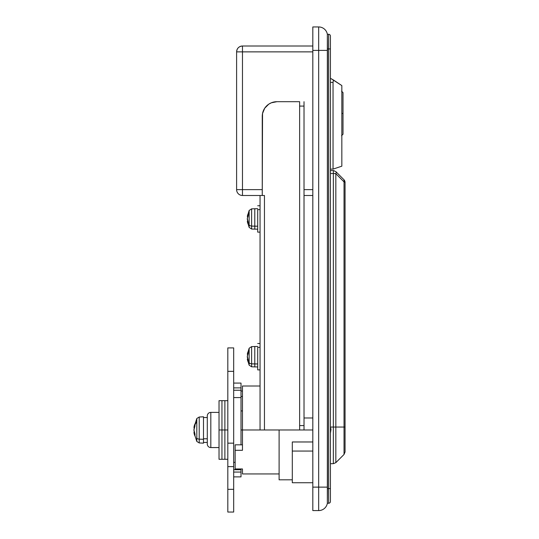 <?xml version="1.0" encoding="UTF-8"?>
<svg xmlns="http://www.w3.org/2000/svg" width="539" height="539" viewBox="0 0 539 539"><rect width="100%" height="100%" fill="white"/><g stroke="black" fill="none" stroke-linecap="round" stroke-linejoin="round"><path stroke-width="0.81" d="M312.815 429.981L304.023 429.981L312.815 429.981M292.3 441.973L312.815 441.973L292.3 441.973L292.3 451.062L292.3 441.973M279.108 429.981L279.108 479.811L279.108 429.981M327.348 503.258L328.642 503.258L327.348 503.258L327.469 50.396L318.677 50.396L318.677 510.581A8.792 8.792 0 0 0 327.348 503.258L327.348 502.139L327.348 503.258A8.792 8.792 0 0 1 318.677 510.581L318.677 487.135L312.815 487.135L312.815 510.581L318.677 510.581L312.815 510.581L312.815 487.135L318.677 487.135L318.677 50.396L312.815 50.396L312.815 487.135L312.815 50.396L318.677 50.396L318.677 26.95L312.815 26.95L312.815 50.396L312.815 26.95L318.677 26.95A8.792 8.792 0 0 1 327.348 34.28L327.348 35.399L327.348 34.28A8.792 8.792 0 0 0 318.677 26.95L318.677 50.396L327.469 50.396L327.348 34.28L328.642 34.28L327.348 34.28M304.023 195.489L312.815 195.489L304.023 195.489M312.815 417.981L304.023 417.981L312.815 417.981M292.3 482.742L292.3 451.062L312.815 451.062L292.3 451.062L292.3 482.742L312.815 482.742M242.469 473.922L242.469 468.964L235.145 468.964L235.145 444.823L242.469 444.823L235.145 444.823L235.145 450.308L242.469 450.308L242.469 386.032L242.469 429.981L260.054 429.981L260.054 195.489L242.469 195.489A5.862 5.862 0 0 1 236.608 189.627L236.608 51.865L236.608 189.627A5.862 5.862 0 0 0 242.469 195.489L242.469 189.627L262.257 189.627L242.469 189.627L242.469 51.865L236.608 51.865L242.469 51.865L242.469 46.004C238.912 46.347 236.958 48.301 236.608 51.865A5.862 5.862 0 0 1 242.469 46.004L312.815 46.004L242.469 46.004L242.469 51.865L312.815 51.865L242.469 51.865L242.469 195.489L260.054 195.489L260.054 429.981L242.469 429.981L242.469 450.308L235.145 450.308L235.145 468.964L242.469 468.964L242.469 473.943L279.108 473.943M304.023 189.627L312.815 189.627L304.023 189.627M327.348 502.139L327.469 487.135L318.677 487.135L327.469 487.135L327.348 35.399M242.469 189.627L236.608 189.627L242.469 189.627M328.642 48.934L327.463 48.934L328.642 48.934L328.642 34.28L328.642 488.603L328.642 48.934L330.407 48.934L330.407 501.499L330.407 488.603L327.463 488.603L328.642 488.603L328.642 503.258L328.642 488.603L330.407 488.603L330.407 48.934L328.642 48.934M330.407 36.039L330.407 48.934L330.407 36.039A1.758 1.758 0 0 0 328.642 34.28A1.758 1.758 0 0 1 330.407 36.039M328.642 503.258A1.758 1.758 0 0 0 330.407 501.499A1.758 1.758 0 0 1 328.642 503.258M241.007 396.482L242.469 396.482L241.007 396.482M241.007 390.997L242.469 390.997L241.007 390.997M299.63 101.696L276.911 101.696L299.63 101.696L276.911 101.696L271.306 102.808L268.766 104.162L264.723 108.204L262.54 113.493L262.257 195.489L264.454 195.489L264.454 429.981L299.63 429.981L299.63 101.696L299.63 106.089L304.023 106.089L304.023 425.581L299.63 425.581L299.63 106.089L304.023 106.089L304.023 101.696L304.023 425.581L299.63 425.581L299.63 429.981L304.023 429.981L304.023 425.581L304.023 429.981L264.454 429.981L264.454 195.489L260.054 195.489L262.257 195.489L262.257 116.35L262.257 189.627M274.055 101.972A14.654 14.654 0 0 0 274.048 101.979L271.306 102.808M260.054 429.981L264.454 429.981L260.054 429.981M263.315 195.489L264.454 195.489M262.257 116.35A14.654 14.654 0 0 1 276.911 101.696L276.911 101.696M268.766 104.162A14.654 14.654 0 0 0 262.533 113.493M330.973 429.415L330.407 433.241L330.973 429.415L330.522 427.05A9.379 9.379 0 0 0 330.407 426.713A9.379 9.379 0 0 1 330.522 427.05L330.973 429.415M330.407 463.688L333.345 463.688L333.345 427.05L330.522 427.05L333.345 427.05L333.345 173.504L330.407 173.504L333.345 173.504L333.345 427.05L344.03 427.05L344.03 181.879L335.831 173.679L335.831 462.657L344.03 454.458L344.03 427.05L335.831 427.05L335.831 173.679L333.345 173.504L333.345 170.573L334.045 170.647M330.407 426.713L330.522 427.05M330.407 170.573L333.345 170.573L330.407 170.573M344.03 454.458L345.061 451.972L345.061 182.29L344.03 181.879L344.03 427.05L345.061 427.05L345.061 182.29L344.03 179.804L344.596 180.552M335.831 171.604L344.03 179.804L335.831 171.604L333.345 170.573L333.345 173.504L335.831 173.679A2.931 1.691 -45 0 0 335.831 171.604A2.931 1.691 135 0 1 335.831 173.679L344.03 181.879L345.061 182.29L344.994 181.603M333.991 170.634L333.345 170.573M335.831 427.05L335.831 462.657L335.831 427.05L333.345 427.05L333.345 463.688L333.345 427.05M334.692 173.551L335.831 173.679M345.061 427.05L345.061 451.972L345.061 427.05L344.03 427.05L344.03 454.458L344.03 427.05M344.792 180.942L344.03 179.804L344.03 181.879A2.931 1.691 -45 0 0 344.03 179.804L344.34 180.161L344.03 179.804M344.792 182.067L344.03 181.879M341.834 166.18L341.834 85.573L341.834 166.18L333.041 169.111L330.407 169.111L333.041 169.111L333.041 82.4L333.041 169.111L341.834 166.18M331.99 79.172L333.446 80.001L333.041 82.4L330.407 82.4L333.041 82.4L333.446 80.001L341.834 85.573L331.296 78.788M330.542 78.377L333.446 80.001L330.535 78.371M341.544 91.138L343.006 92.607L343.006 134.231L343.006 113.419L341.834 113.419L343.006 113.419L343.006 134.231L341.544 135.693M343.006 113.419L343.006 92.607L343.006 113.419M241.007 444.823L241.007 390.243L233.677 390.243L241.007 390.243L241.007 387.891L233.677 387.891L241.007 387.891L241.007 383.081L241.007 429.981L242.469 429.981L241.007 429.981L241.007 444.918M227.815 512.05L233.677 512.05L233.677 489.331L227.815 489.331L227.815 512.05L227.815 443.166L227.815 466.619L233.677 466.619L233.677 472.063L241.007 472.063L241.007 468.964L241.007 476.874L241.007 472.063L233.677 472.063L233.677 489.331L233.677 476.658M233.677 469.712L241.007 469.712L233.677 469.712L233.677 476.874L241.007 476.874M241.007 397.593L233.677 397.593L241.007 397.593M233.677 462.361L235.145 462.361L233.677 462.361M227.815 400.666L224.884 400.666L224.884 429.981L221.953 429.981L221.953 400.666L224.884 400.666L224.884 429.981L224.884 400.666L224.884 429.981L227.815 429.981L224.884 429.981L224.884 459.289L224.884 429.981L224.884 459.289L227.815 459.289M219.023 400.666L219.023 429.981L221.953 429.981L221.953 459.289L221.953 429.981L221.953 459.289L224.884 459.289L224.884 429.981L219.023 429.981L219.023 459.289L221.953 459.289L221.953 400.666L221.953 424.26L221.953 400.666L219.023 400.666L219.023 459.289M227.815 466.619L233.677 466.619L233.677 443.166L227.815 443.166L227.815 347.911M233.677 512.05L233.677 489.331L227.815 489.331L227.815 470.419M233.677 466.619L233.677 347.911M233.677 443.166L227.815 443.166L227.815 371.358L233.677 371.358L233.677 443.166M227.815 371.358L233.677 371.358L233.677 347.904L227.815 347.904L227.815 371.358M207.299 443.779L207.299 415.913A3.517 3.517 0 0 1 210.816 412.389L219.023 412.389L210.816 412.389L210.816 447.565L210.816 412.389A3.517 3.517 0 0 0 207.299 415.913L207.299 444.048A3.517 3.517 0 0 0 210.816 447.565L219.023 447.565L210.816 447.565A3.517 3.517 0 0 1 207.299 444.048M203.486 438.786L207.299 438.786L203.486 438.786M199.214 442.829L199.214 439.15A2.931 2.075 180 0 1 196.809 438.092L196.809 441.347M194.35 434.394L194.633 435.242L194.35 434.394M194.134 426.423L194.983 423.876A23.184 14.668 35.2 0 0 194.943 424.9A23.184 14.668 35.2 0 0 194.983 425.951A23.406 16.547 180 0 0 193.979 429.354L193.979 430.6A23.406 16.547 180 0 0 194.983 434.003A23.184 14.668 144.8 0 0 194.983 436.078A23.406 16.547 180 0 1 193.979 432.676L194.134 433.538L193.939 432.413L194.464 432.676L193.979 432.676L196.809 441.454L196.809 421.869A23.446 16.581 180 0 0 194.943 424.9A23.184 14.668 35.2 0 0 194.983 425.951L193.939 429.981L194.983 434.003L194.983 436.078L194.633 435.242M203.486 416.788L203.486 439.305L203.486 416.788L199.214 417.011L199.214 439.15L203.486 439.305L203.486 443.166L203.486 439.305L199.214 439.15L199.214 442.943L196.809 441.454M194.35 432.318L194.134 431.463M194.384 427.542L193.979 427.286A23.406 16.547 180 0 1 194.983 423.876A23.184 14.668 35.2 0 0 194.943 424.9A23.446 16.581 0 0 1 196.809 421.869L196.809 418.507L199.214 417.011M196.809 418.608L196.809 438.092A2.931 2.075 0 0 0 199.214 439.15L199.214 417.132M193.979 427.286L194.464 427.286L193.979 427.286M257.709 347.372L260.054 347.372L257.709 347.372L257.709 369.889L257.709 347.372M251.619 366.702L251.619 363.838A2.931 2.075 180 0 1 249.146 362.686L249.146 365.092M247.509 360.072L247.697 360.746L247.509 360.072M257.709 346.442L251.619 346.611L251.619 363.838L257.709 363.953L254.779 363.953L254.779 346.442L254.779 366.958L254.779 363.953L251.619 363.838L251.619 366.796L249.146 365.172L249.146 350.714A19.054 13.475 180 0 0 248.183 352.351A18.885 11.952 35.2 0 0 248.23 353.402L247.327 356.367L248.23 359.998L248.23 362.073L247.697 360.746M247.509 353.328L248.23 351.327A18.885 11.952 35.2 0 0 248.183 352.351A19.054 13.475 0 0 1 249.146 350.714L249.146 348.234L251.619 346.611M247.697 354.723L247.866 354.264L247.361 354.008L247.967 354.008L247.361 354.008A18.993 13.435 180 0 1 248.23 351.327A18.885 11.952 35.2 0 0 248.183 352.351A18.885 11.952 35.2 0 0 248.23 353.402A18.993 13.435 180 0 0 247.361 356.077L247.327 356.367M247.327 357.04L247.313 356.703M247.361 357.323A18.993 13.435 180 0 0 248.23 359.998A18.885 11.952 144.8 0 0 248.23 362.073A18.993 13.435 180 0 1 247.361 359.398L247.859 359.136L247.509 358.004M249.146 348.309L249.146 362.686A2.931 2.075 0 0 0 251.619 363.838L251.619 346.698M247.361 359.398L247.967 359.398L247.361 359.398M257.709 209.61L260.054 209.61L257.709 209.61L257.709 232.127L257.709 209.61M251.619 228.94L251.619 226.077A2.931 2.075 180 0 1 249.146 224.925L249.146 227.33M247.509 222.311L247.697 222.984L247.509 222.311M257.709 208.681L251.619 208.842L251.619 226.077L257.709 226.191L254.779 226.191L254.779 208.681L254.779 229.196L254.779 226.191L251.619 226.077L251.619 229.035L249.146 227.404L249.146 212.952A19.054 13.475 180 0 0 248.183 214.583A18.885 11.952 35.2 0 0 248.23 215.64L247.327 218.598L248.23 222.236L248.23 224.312L247.697 222.984M247.509 215.566L248.23 213.565A18.885 11.952 35.2 0 0 248.183 214.583A19.054 13.475 0 0 1 249.146 212.952L249.146 210.466L251.619 208.842M247.697 216.961L247.866 216.503L247.361 216.247L247.967 216.247L247.361 216.247A18.993 13.435 180 0 1 248.23 213.565A18.885 11.952 35.2 0 0 248.183 214.583A18.885 11.952 35.2 0 0 248.23 215.64A18.993 13.435 180 0 0 247.361 218.315L247.327 218.605M247.327 219.279L247.313 218.935M247.361 219.562A18.993 13.435 180 0 0 248.23 222.236A18.885 11.952 144.8 0 0 248.23 224.312A18.993 13.435 180 0 1 247.361 221.63L247.859 221.374L247.509 220.242M249.146 210.547L249.146 224.925A2.931 2.075 0 0 0 251.619 226.077L251.619 208.937M247.361 221.63L247.967 221.63L247.361 221.63M292.3 479.811L279.108 479.811M260.054 386.012L242.469 386.012M333.345 463.688L335.831 462.657M241.007 410.927L242.469 410.927M233.677 383.081L241.007 383.081M207.299 417.523L203.486 417.523M203.486 443.166L199.214 442.943M193.939 427.542L196.809 418.507M194.384 432.413L193.939 432.413M207.299 442.438L203.486 442.438M260.054 343.511L257.709 343.511M247.313 359.136L249.146 365.172M257.709 366.958L251.619 366.796M247.313 354.264L249.146 348.234M260.054 369.889L257.709 369.889M260.054 205.75L257.709 205.75M247.313 221.374L249.146 227.404M257.709 229.196L251.619 229.035M247.313 216.503L249.146 210.466M260.054 232.127L257.709 232.127"/></g></svg>
